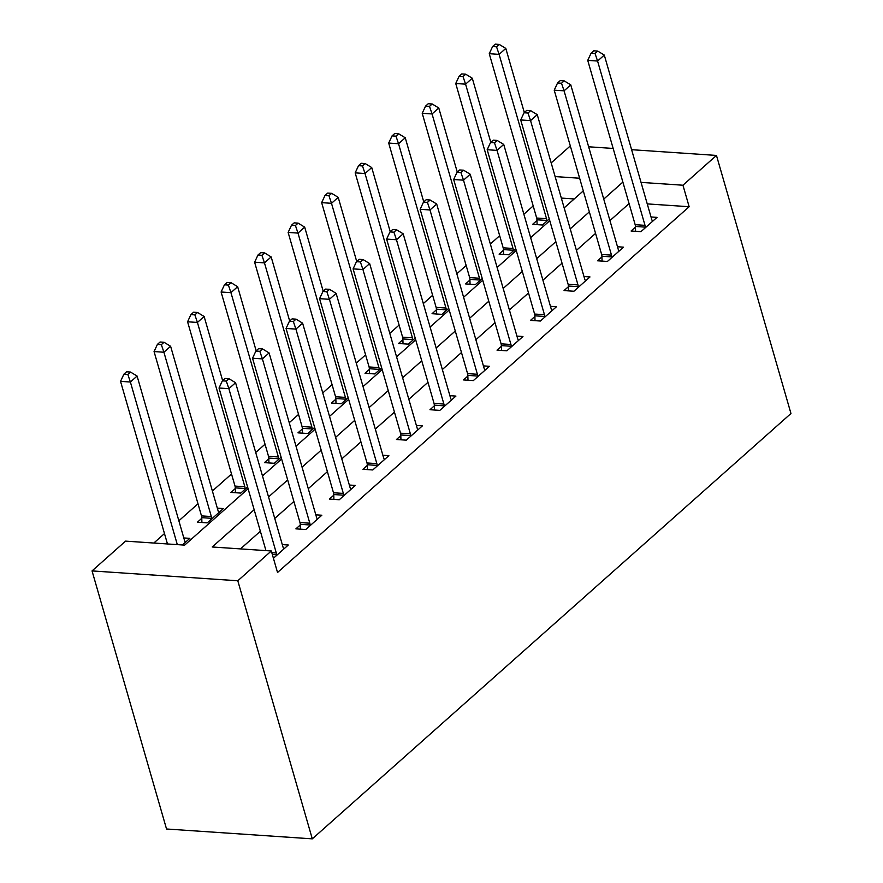 <?xml version="1.0" encoding="UTF-8"?>
<svg xmlns="http://www.w3.org/2000/svg" width="883" height="883" viewBox="0 0 883 883"><rect width="100%" height="100%" fill="white"/><g stroke="black" fill="none" stroke-linecap="round" stroke-linejoin="round"><path stroke-width="1.32" d="M551.18 162.925L570.319 145.927M248.101 488.752L184.657 545.12L125.563 541.124L92.042 570.915L166.534 828.994L312.295 838.85L790.958 413.509L716.466 155.43L682.945 185.22L641.036 182.384M533.189 205.938L523.873 214.216M499.668 235.717L490.352 243.995M466.158 265.507L456.831 273.785M432.637 295.286L423.31 303.575M399.116 325.076L389.789 333.355M365.595 354.856L356.279 363.145M332.074 384.646L322.759 392.924M298.553 414.436L289.238 422.714M265.032 444.215L255.717 452.504M231.512 474.005L212.384 491.003M197.991 503.785L178.863 520.782M164.481 533.575L153.83 543.034M574.226 198.951L561.334 198.079M182.384 544.966L189.834 538.354L183.819 537.946M201.777 518.321L197.417 522.195L207.262 522.868L223.355 508.564L217.339 508.166M235.297 488.542L230.938 492.416L240.783 493.078L247.604 487.019M268.818 458.752L264.447 462.626L274.304 463.299L281.114 457.239M302.339 428.961L297.968 432.847L307.825 433.509L314.635 427.449M335.849 399.182L331.489 403.056L341.335 403.719L348.156 397.659M369.37 369.392L365.01 373.266L374.856 373.939L381.677 367.88M402.891 339.613L398.531 343.487L408.376 344.149L415.198 338.09M436.412 309.823L432.052 313.697L441.897 314.37L448.719 308.31M469.933 280.043L465.573 283.918L475.418 284.58L482.239 278.52M503.453 250.253L499.094 254.127L508.939 254.801L515.76 248.741M536.974 220.463L532.615 224.348L542.46 225.01L549.281 218.951M254.161 509.734L212.229 546.985L271.324 550.981L277.527 572.493L689.148 206.721L647.239 203.896M629.082 203.598L609.943 220.595M595.561 233.388L576.433 250.386M562.041 263.167L542.913 280.176M528.52 292.957L509.392 309.955M494.999 322.748L475.871 339.745M461.478 352.527L442.35 369.524M427.957 382.317L408.829 399.315M394.447 412.096L375.308 429.094M360.926 441.886L341.787 458.884M327.405 471.665L308.277 488.674M293.884 501.456L274.756 518.453M260.364 531.246L240.496 548.895M273.421 558.255L288.311 545.01L282.306 544.612M300.264 524.988L295.893 528.862L305.75 529.524L321.831 515.231L315.816 514.822M333.774 495.197L329.414 499.072L339.26 499.745L355.352 485.44L349.337 485.032M367.295 465.407L362.935 469.292L372.781 469.955L388.873 455.661L382.858 455.253M400.816 435.628L396.456 439.502L406.301 440.164L422.394 425.871L416.379 425.463M434.337 405.838L429.977 409.712L439.822 410.385L455.915 396.092L449.9 395.683M467.858 376.059L463.498 379.933L473.343 380.595L489.436 366.302L483.42 365.893M501.378 346.268L497.019 350.143L506.864 350.816L522.957 336.511L516.941 336.114M534.899 316.489L530.528 320.363L540.385 321.026L556.467 306.732L550.462 306.324M568.42 286.699L564.049 290.573L573.906 291.247L589.987 276.942L583.972 276.534M601.93 256.909L597.57 260.794L607.416 261.456L623.508 247.163L617.493 246.754M635.451 227.13L631.091 231.004L640.937 231.666L657.029 217.373L651.014 216.964M689.148 206.721L682.945 185.22M271.324 550.981L237.803 580.771L312.295 838.85M716.466 155.43L631.599 149.691M613.155 148.443L588.641 146.788M579.645 178.234L555.12 176.578M262.483 475.959L281.622 458.961M296.004 446.18L315.143 429.182M329.525 416.39L348.653 399.392M363.045 386.611L382.173 369.602M396.566 356.82L415.694 339.823M430.087 327.03L449.215 310.032M463.608 297.251L482.736 280.253M497.129 267.461L516.257 250.463M530.639 237.682L549.778 220.684M564.16 207.891L583.299 190.894M92.042 570.915L237.803 580.771M622.868 182.097L603.74 199.094M589.347 211.876L570.219 228.874M555.837 241.666L536.698 258.664M522.317 271.445L503.178 288.454M488.796 301.235L469.668 318.233M455.275 331.026L436.147 348.023M421.754 360.805L402.626 377.803M388.233 390.595L369.105 407.593M354.712 420.374L335.584 437.372M321.191 450.164L302.063 467.162M287.67 479.944L268.542 496.952M276.589 555.44L276.567 554.767A4.923 2.947 93.9 0 0 276.302 552.99L228.874 388.675L235.573 382.725L283.001 547.03A4.923 2.947 93.9 0 0 283.664 548.464L283.951 548.895M265.96 550.617L219.028 388.012L228.874 388.675L226.313 381.103L228.995 378.719L225.055 378.454L222.373 380.838L226.313 381.103M222.373 380.838L219.028 388.012M235.573 382.725L228.995 378.719M185.474 542.228L185.176 541.809A4.923 2.947 -86.1 0 1 184.514 540.374L137.097 376.059L130.386 382.019L120.541 381.357L167.472 543.961M127.836 374.436L130.507 372.052L126.578 371.787L123.896 374.171L127.836 374.436L130.386 382.019L177.317 544.623M130.507 372.052L137.097 376.059M120.541 381.357L123.896 374.171M310.11 525.65L310.088 524.988A4.923 2.947 93.9 0 0 309.812 523.2L262.394 358.895L269.094 352.935L316.522 517.25A4.923 2.947 93.9 0 0 317.174 518.685L317.472 519.105M300.386 529.16L300.242 524.314A4.923 2.947 93.9 0 0 299.966 522.537L252.538 358.233L262.394 358.895L259.834 351.313L262.516 348.928L258.576 348.664L255.893 351.048L259.834 351.313M255.893 351.048L252.538 358.233M269.094 352.935L262.516 348.928M343.63 495.86L343.608 495.197A4.923 2.947 93.9 0 0 343.332 493.42L295.915 329.105L302.615 323.156L350.043 487.46A4.923 2.947 93.9 0 0 350.694 488.895L350.993 489.314M333.906 499.381L333.763 494.535A4.923 2.947 93.9 0 0 333.487 492.758L286.059 328.443L295.915 329.105L293.355 321.533L296.037 319.149L292.096 318.884L289.414 321.269L293.355 321.533M289.414 321.269L286.059 328.443M302.615 323.156L296.037 319.149M377.151 466.081L377.129 465.407A4.923 2.947 93.9 0 0 376.853 463.63L329.425 299.326L336.136 293.366L383.564 457.681A4.923 2.947 93.9 0 0 384.215 459.105L384.513 459.535M367.427 469.59L367.273 464.745A4.923 2.947 93.9 0 0 367.008 462.968L319.58 298.653L329.425 299.326L326.876 291.743L329.558 289.359L325.617 289.094L322.935 291.478L326.876 291.743M322.935 291.478L319.58 298.653M336.136 293.366L329.558 289.359M218.984 512.449L218.697 512.019A4.923 2.947 -86.1 0 1 218.035 510.584L170.607 346.279L163.907 352.229L154.061 351.566L201.49 515.882A4.923 2.947 -86.1 0 1 201.754 517.659L201.909 522.504M161.346 344.657L164.028 342.273L160.088 342.008L157.406 344.392L161.346 344.657L163.907 352.229L211.335 516.544A4.923 2.947 -86.1 0 1 211.6 518.321L211.622 518.983M164.028 342.273L170.607 346.279M154.061 351.566L157.406 344.392M222.637 380.606L204.128 316.489L197.428 322.45L187.582 321.776L235.01 486.091A4.923 2.947 -86.1 0 1 235.275 487.869L235.419 492.714M194.867 314.867L197.549 312.483L193.609 312.218L190.927 314.602L194.867 314.867L197.428 322.45L244.856 486.754A4.923 2.947 -86.1 0 1 245.121 488.542L245.143 489.204M197.549 312.483L204.128 316.489M187.582 321.776L190.927 314.602M256.158 350.816L237.648 286.71L230.949 292.659L221.103 291.997L268.52 456.312A4.923 2.947 -86.1 0 1 268.796 458.089L268.94 462.935M228.388 285.088L231.07 282.703L227.13 282.439L224.448 284.812L228.388 285.088L230.949 292.659L278.377 456.975A4.923 2.947 -86.1 0 1 278.642 458.752L278.664 459.414M231.07 282.703L237.648 286.71M221.103 291.997L224.448 284.812M410.661 436.29L410.65 435.628A4.923 2.947 93.9 0 0 410.374 433.851L362.946 269.536L369.657 263.576L417.085 427.891A4.923 2.947 93.9 0 0 417.736 429.326L418.034 429.745M400.948 439.811L400.794 434.966A4.923 2.947 93.9 0 0 400.529 433.178L353.101 268.873L362.946 269.536L360.396 261.953L363.079 259.58L359.138 259.304L356.456 261.688L360.396 261.953M356.456 261.688L353.101 268.873M369.657 263.576L363.079 259.58M289.679 321.026L271.169 256.92L264.47 262.88L254.613 262.207L302.041 426.522A4.923 2.947 -86.1 0 1 302.317 428.299L302.461 433.145M261.909 255.297L264.591 252.913L260.651 252.648L257.968 255.032L261.909 255.297L264.47 262.88L311.898 427.184A4.923 2.947 -86.1 0 1 312.163 428.961L312.185 429.635M264.591 252.913L271.169 256.92M254.613 262.207L257.968 255.032M444.182 406.511L444.16 405.838A4.923 2.947 93.9 0 0 443.895 404.061L396.467 239.757L403.178 233.796L450.595 398.101A4.923 2.947 93.9 0 0 451.257 399.535L451.555 399.966M434.469 410.021L434.315 405.176A4.923 2.947 93.9 0 0 434.05 403.399L386.622 239.083L396.467 239.757L393.917 232.174L396.588 229.79L392.659 229.525L389.977 231.909L393.917 232.174M389.977 231.909L386.622 239.083M403.178 233.796L396.588 229.79M323.2 291.247L304.69 227.13L297.99 233.09L288.134 232.428L335.562 396.732A4.923 2.947 -86.1 0 1 335.838 398.509L335.981 403.365M295.43 225.507L298.112 223.134L294.171 222.858L291.489 225.242L295.43 225.507L297.99 233.09L345.408 397.405A4.923 2.947 -86.1 0 1 345.683 399.182L345.706 399.844M298.112 223.134L304.69 227.13M288.134 232.428L291.489 225.242M477.703 376.721L477.681 376.059A4.923 2.947 93.9 0 0 477.416 374.282L429.988 209.966L436.688 204.006L484.116 368.321A4.923 2.947 93.9 0 0 484.778 369.756L485.065 370.176M467.99 380.231L467.835 375.385A4.923 2.947 93.9 0 0 467.571 373.608L420.142 209.304L429.988 209.966L427.427 202.384L430.109 199.999L426.169 199.735L423.487 202.119L427.427 202.384M423.487 202.119L420.142 209.304M436.688 204.006L430.109 199.999M356.71 261.456L338.211 197.351L331.5 203.311L321.655 202.637L369.083 366.953A4.923 2.947 -86.1 0 1 369.348 368.73L369.502 373.575M328.951 195.728L331.633 193.344L327.692 193.079L325.01 195.463L328.951 195.728L331.5 203.311L378.928 367.615A4.923 2.947 -86.1 0 1 379.204 369.392L379.226 370.065M331.633 193.344L338.211 197.351M321.655 202.637L325.01 195.463M511.224 346.942L511.202 346.268A4.923 2.947 93.9 0 0 510.937 344.491L463.509 180.176L470.209 174.227L517.637 338.531A4.923 2.947 93.9 0 0 518.299 339.966L518.586 340.397M501.511 350.452L501.356 345.606A4.923 2.947 93.9 0 0 501.091 343.829L453.663 179.514L463.509 180.176L460.948 172.604L463.63 170.22L459.69 169.955L457.008 172.34L460.948 172.604M457.008 172.34L453.663 179.514M470.209 174.227L463.63 170.22M390.231 231.677L371.732 167.56L365.021 173.521L355.176 172.858L402.604 337.163A4.923 2.947 -86.1 0 1 402.869 338.94L403.023 343.785M362.471 165.938L365.154 163.554L361.213 163.289L358.531 165.673L362.471 165.938L365.021 173.521L412.449 337.836A4.923 2.947 -86.1 0 1 412.725 339.613L412.736 340.275M365.154 163.554L371.732 167.56M355.176 172.858L358.531 165.673M544.745 317.152L544.723 316.489A4.923 2.947 93.9 0 0 544.458 314.701L497.03 150.397L503.729 144.437L551.158 308.752A4.923 2.947 93.9 0 0 551.82 310.187L552.107 310.606M535.021 320.661L534.877 315.816A4.923 2.947 93.9 0 0 534.601 314.039L487.184 149.724L497.03 150.397L494.469 142.814L497.151 140.43L493.211 140.165L490.529 142.549L494.469 142.814M490.529 142.549L487.184 149.724M503.729 144.437L497.151 140.43M423.752 201.887L405.253 137.781L398.542 143.73L388.697 143.068L436.125 307.383A4.923 2.947 -86.1 0 1 436.39 309.16L436.544 314.006M395.992 136.159L398.674 133.775L394.734 133.51L392.052 135.894L395.992 136.159L398.542 143.73L445.97 308.046A4.923 2.947 -86.1 0 1 446.235 309.823L446.257 310.485M398.674 133.775L405.253 137.781M388.697 143.068L392.052 135.894M578.266 287.361L578.244 286.699A4.923 2.947 93.9 0 0 577.979 284.922L530.551 120.607L537.25 114.658L584.678 278.962A4.923 2.947 93.9 0 0 585.33 280.397L585.628 280.816M568.542 290.882L568.398 286.037A4.923 2.947 93.9 0 0 568.122 284.26L520.694 119.945L530.551 120.607L527.99 113.035L530.672 110.651L526.732 110.386L524.049 112.759L527.99 113.035M524.049 112.759L520.694 119.945M537.25 114.658L530.672 110.651M457.273 172.108L438.774 107.991L432.063 113.951L422.217 113.278L469.646 277.593A4.923 2.947 -86.1 0 1 469.911 279.37L470.065 284.216M429.502 106.368L432.184 103.984L428.244 103.719L425.573 106.103L429.502 106.368L432.063 113.951L479.491 278.255A4.923 2.947 -86.1 0 1 479.756 280.043L479.778 280.706M432.184 103.984L438.774 107.991M422.217 113.278L425.573 106.103M611.787 257.582L611.764 256.909A4.923 2.947 93.9 0 0 611.489 255.132L564.071 90.828L570.771 84.867L618.199 249.183A4.923 2.947 93.9 0 0 618.851 250.606L619.149 251.037M602.063 261.092L601.919 256.247A4.923 2.947 93.9 0 0 601.643 254.47L554.215 90.154L564.071 90.828L561.511 83.245L564.193 80.861L560.252 80.596L557.57 82.98L561.511 83.245M557.57 82.98L554.215 90.154M570.771 84.867L564.193 80.861M490.793 142.318L472.284 78.212L465.584 84.161L455.738 83.499L503.167 247.814A4.923 2.947 -86.1 0 1 503.431 249.591L503.586 254.436M463.023 76.589L465.705 74.205L461.765 73.94L459.083 76.313L463.023 76.589L465.584 84.161L513.012 248.476A4.923 2.947 -86.1 0 1 513.277 250.253L513.299 250.915M465.705 74.205L472.284 78.212M455.738 83.499L459.083 76.313M645.307 227.792L645.285 227.13A4.923 2.947 93.9 0 0 645.009 225.353L597.581 61.037L604.292 55.077L651.72 219.392A4.923 2.947 93.9 0 0 652.371 220.827L652.669 221.247M635.583 231.313L635.429 226.456A4.923 2.947 93.9 0 0 635.164 224.679L587.736 60.375L597.581 61.037L595.032 53.455L597.714 51.082L593.773 50.806L591.091 53.19L595.032 53.455M591.091 53.19L587.736 60.375M604.292 55.077L597.714 51.082M524.314 112.527L505.804 48.422L499.105 54.382L489.259 53.708L536.676 218.024A4.923 2.947 -86.1 0 1 536.952 219.801L537.096 224.646M496.544 46.799L499.226 44.415L495.286 44.15L492.604 46.534L496.544 46.799L499.105 54.382L546.533 218.686A4.923 2.947 -86.1 0 1 546.798 220.463L546.82 221.136M499.226 44.415L505.804 48.422M489.259 53.708L492.604 46.534M276.567 554.767L272.328 554.48M276.302 552.99L271.809 552.692M310.088 524.988L300.242 524.314M309.812 523.2L299.966 522.537M343.608 495.197L333.763 494.535M343.332 493.42L333.487 492.758M377.129 465.407L367.273 464.745M376.853 463.63L367.008 462.968M201.49 515.882L211.335 516.544M201.754 517.659L211.6 518.321M235.01 486.091L244.856 486.754M235.275 487.869L245.121 488.542M268.52 456.312L278.377 456.975M268.796 458.089L278.642 458.752M410.65 435.628L400.794 434.966M410.374 433.851L400.529 433.178M302.041 426.522L311.898 427.184M302.317 428.299L312.163 428.961M444.16 405.838L434.315 405.176M443.895 404.061L434.05 403.399M335.562 396.732L345.408 397.405M335.838 398.509L345.683 399.182M477.681 376.059L467.835 375.385M477.416 374.282L467.571 373.608M369.083 366.953L378.928 367.615M369.348 368.73L379.204 369.392M511.202 346.268L501.356 345.606M510.937 344.491L501.091 343.829M402.604 337.163L412.449 337.836M402.869 338.94L412.725 339.613M544.723 316.489L534.877 315.816M544.458 314.701L534.601 314.039M436.125 307.383L445.97 308.046M436.39 309.16L446.235 309.823M578.244 286.699L568.398 286.037M577.979 284.922L568.122 284.26M469.646 277.593L479.491 278.255M469.911 279.37L479.756 280.043M611.764 256.909L601.919 256.247M611.489 255.132L601.643 254.47M503.167 247.814L513.012 248.476M503.431 249.591L513.277 250.253M645.285 227.13L635.429 226.456M645.009 225.353L635.164 224.679M536.676 218.024L546.533 218.686M536.952 219.801L546.798 220.463"/></g></svg>
